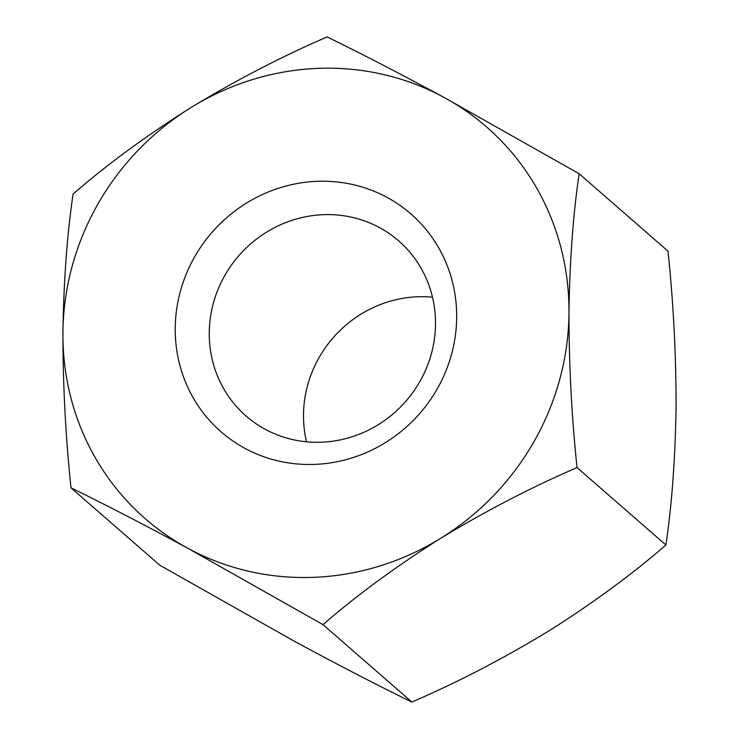 <?xml version="1.0" encoding="UTF-8"?>
<svg xmlns="http://www.w3.org/2000/svg" width="739" height="739" viewBox="0 0 739 739"><rect width="100%" height="100%" fill="white"/><g stroke="black" fill="none" stroke-linecap="round" stroke-linejoin="round"><path stroke-width="1.11" d="M322.98 624.631C356.826 595.228 396.132 566.407 440.897 538.168C485.865 510.889 531.249 487.361 577.039 467.575C571.672 416.879 568.984 365.26 568.965 312.717C569.686 261.421 573.067 215.086 579.127 173.739L444.019 97.409C399.901 73.577 360.946 53.42 327.146 36.95C281.91 56.432 236.526 79.96 191.004 107.534C146.728 135.422 107.423 164.243 73.087 194.006C67.064 234.771 63.683 281.097 62.926 332.984C62.917 384.89 65.605 436.509 70.999 487.842L159.873 565.261L294.981 641.591C339.192 665.469 378.146 685.626 411.854 702.05L322.98 624.631L187.882 548.301A259.795 247.768 -48.9 0 0 440.897 538.168A259.795 247.768 -48.9 0 0 568.965 312.717A259.795 247.768 131.1 0 0 444.019 97.409A259.795 247.768 -48.9 0 0 191.004 107.534A259.795 247.768 -48.9 0 0 62.926 332.984A259.795 247.768 -48.9 0 0 187.882 548.301C143.754 524.468 104.799 504.312 70.999 487.842M411.854 702.05C457.09 682.568 502.474 659.04 547.996 631.466C592.272 603.578 631.577 574.757 665.913 544.994L577.039 467.575M665.913 544.994C671.936 504.229 675.317 457.903 676.074 406.016C676.083 354.11 673.395 302.491 668.001 251.158L579.127 173.739M387.181 197.461A144.493 137.805 131.1 0 1 385.444 442.606A144.493 137.805 131.1 0 1 175.226 328.486A144.493 137.805 131.1 0 1 387.181 197.461M306.509 441.811A116.152 110.776 131.1 0 1 319.063 357.584A116.152 110.776 131.1 0 1 432.491 297.189M419.937 381.416A116.152 110.776 -48.9 0 0 398.672 240.868A116.152 110.776 -48.9 0 0 379.634 227.658A116.152 110.776 -48.9 0 0 231.335 265.236A116.152 110.776 -48.9 0 0 246.087 416.029A116.152 110.776 -48.9 0 0 419.937 381.416"/></g></svg>
